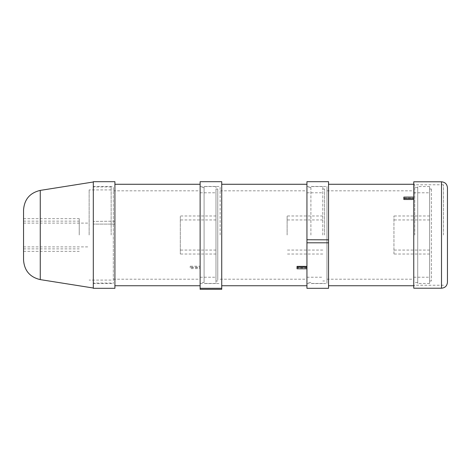 <?xml version="1.0" encoding="UTF-8"?>
<svg xmlns="http://www.w3.org/2000/svg" width="471" height="471" viewBox="0 0 471 471"><rect width="100%" height="100%" fill="white"/><g stroke="black" fill="none" stroke-linecap="round" stroke-linejoin="round"><path stroke-width="0.35" stroke-dasharray="2.35 1.77" d="M413.762 235.005L413.762 183.778L413.762 235.005M443.488 235.005L443.488 184.767L443.488 235.005M413.762 288.217L413.762 181.794M447.45 187.741L447.45 282.27M180.311 220.251L180.311 250.066L180.311 220.251M215.977 220.251L215.977 250.066L215.977 220.251M180.311 216.366L180.311 254.028L180.311 216.366M215.977 216.366L215.977 254.028L215.977 216.366M215.977 193.652L215.977 277.219L215.977 193.652M114.912 221.182L93.311 221.399L114.912 221.182L114.912 224.096L93.311 224.096L114.912 224.096M93.311 221.182L93.311 224.096M190.219 267.758L190.219 266.215L190.219 267.758L200.128 267.758L200.128 268.641L190.219 268.641M200.128 268.641L200.128 267.116L190.219 267.116M200.128 267.116L200.128 266.215L190.219 266.215M200.128 193.652L200.128 277.219L200.128 193.652M200.128 191.715L200.128 279.197L200.128 191.715M113.323 191.715L113.323 279.197L113.323 191.715M113.323 187.44L113.323 283.56L113.323 187.44M93.311 187.44L93.311 283.56L93.311 187.44M215.977 280.045L215.977 189.03L215.977 280.045M217.761 280.045L217.761 189.03L217.761 280.045M215.977 282.47L215.977 186.551L215.977 282.47M204.09 282.47L204.09 186.551L204.09 283.46L204.09 187.54L204.09 282.47L200.128 282.47L200.128 187.54L200.128 282.47M200.128 267.758L200.128 266.215M114.912 266.215L114.912 184.273L114.912 266.215M114.912 224.296L114.912 288.317M114.912 181.694L114.912 221.399M93.311 224.296L93.311 288.317M93.311 181.694L93.311 221.399M79.24 235.005L79.24 218.656L79.24 235.005M89.149 235.005L89.149 189.919L89.149 235.005M111.144 235.005L111.144 186.946L111.144 235.005M23.55 235.005L23.55 218.656L23.55 235.005M23.55 260.045L23.55 209.966M93.311 235.005L93.311 181.994L93.311 235.005M287.127 235.005L287.127 215.977L287.127 235.005M322.794 235.005L322.794 186.551L322.794 235.005M221.729 289.306L221.729 288.228L200.128 288.228L200.128 289.306L221.729 289.306M306.945 267.917L306.945 184.273L306.945 268.794L306.945 267.917L297.036 267.917L297.036 266.38M297.036 268.794L297.036 267.917M306.945 235.005L306.945 187.54L306.945 235.005M220.14 235.005L220.14 186.451L220.14 235.005M200.128 235.005L200.128 186.451L200.128 235.005M324.578 235.005L324.578 189.03L324.578 235.005M310.907 235.005L310.907 186.551L310.907 235.005M221.729 267.917L221.729 184.273L221.729 267.917M221.729 181.694L221.729 288.228M200.128 181.694L200.128 288.228M393.944 250.007L393.944 219.945L393.944 250.007M429.617 250.007L429.617 219.945L429.617 250.007M393.944 253.951L393.944 215.977L393.944 253.951M429.617 253.951L429.617 215.977L429.617 253.951M429.617 277.048L429.617 192.792L429.617 277.048M328.546 242.7L306.945 242.7M403.853 199.474L403.853 197.09M413.762 198.085L413.762 285.738L413.762 184.273L413.762 198.085L403.853 198.085M413.762 277.048L413.762 192.792L413.762 277.048M413.762 279.02L413.762 190.814L413.762 279.02M326.956 279.02L326.956 190.814L326.956 279.02M326.956 283.365L326.956 186.451L326.956 283.365M306.945 283.365L306.945 186.451L306.945 283.365M429.617 189.212L429.617 280.981L429.617 189.212M431.395 189.212L431.395 280.981L431.395 189.212M429.617 186.74L429.617 283.46L429.617 186.74M417.724 186.74L417.724 283.46L417.724 186.74M417.724 187.729L417.724 282.47L417.724 187.729M413.762 187.729L413.762 282.47L413.762 187.729M328.546 199.474L328.546 285.738L328.546 199.474M328.546 181.694L328.546 288.317M306.945 181.694L306.945 288.317M414.751 235.005L414.751 184.767L414.751 235.005M441.504 288.217L441.504 181.794M40.265 190.396L40.265 279.615M443.488 285.243L414.751 285.243L413.762 286.233M443.488 184.767L414.751 184.767L413.762 183.778M215.977 219.945L180.311 219.945M215.977 250.066L180.311 250.066M215.977 215.977L180.311 215.977M215.977 254.028L180.311 254.028M200.128 277.219L215.977 277.219M200.128 192.792L215.977 192.792M113.323 279.197L200.128 279.197M113.323 190.814L200.128 190.814M93.311 283.56L113.323 283.56M93.311 186.451L113.323 186.451M217.761 189.03L215.977 189.03M217.761 280.981L215.977 280.981M215.977 186.551L204.09 186.551M215.977 283.46L204.09 283.46M204.09 187.54L200.128 187.54M111.144 189.919L89.149 189.919M111.144 280.092L89.149 280.092M23.55 251.355L79.24 251.355M23.55 218.656L79.24 218.656M111.144 186.946L93.311 186.946M111.144 283.065L93.311 283.065M23.55 248.876L79.24 248.876M23.55 221.135L79.24 221.135M23.55 246.892L89.149 246.892M23.55 223.113L89.149 223.113M322.794 219.945L287.127 219.945M322.794 250.066L287.127 250.066M322.794 215.977L287.127 215.977M322.794 254.028L287.127 254.028M306.945 277.219L322.794 277.219M306.945 192.792L322.794 192.792M220.14 279.197L306.945 279.197M220.14 190.814L306.945 190.814M200.128 283.56L220.14 283.56M200.128 186.451L220.14 186.451M324.578 189.03L322.794 189.03M324.578 280.981L322.794 280.981M322.794 186.551L310.907 186.551M322.794 283.46L310.907 283.46M310.907 187.54L306.945 187.54M310.907 282.47L306.945 282.47M429.617 219.945L393.944 219.945M429.617 250.066L393.944 250.066M429.617 215.977L393.944 215.977M429.617 254.028L393.944 254.028M413.762 277.219L429.617 277.219M413.762 192.792L429.617 192.792M326.956 279.197L413.762 279.197M326.956 190.814L413.762 190.814M306.945 283.56L326.956 283.56M306.945 186.451L326.956 186.451M431.395 189.03L429.617 189.03M431.395 280.981L429.617 280.981M429.617 186.551L417.724 186.551M429.617 283.46L417.724 283.46M417.724 187.54L413.762 187.54M417.724 282.47L413.762 282.47"/><path stroke-width="0.71" d="M441.504 181.794L413.762 181.794L413.762 288.217L441.504 288.217C445.119 287.863 447.097 285.879 447.45 282.27L447.45 187.741C447.097 184.126 445.119 182.147 441.504 181.794L441.504 288.217M114.912 288.317L114.912 181.694L93.311 181.694L93.311 288.317L114.912 288.317M23.55 235.005L23.55 260.045C24.339 270.654 29.908 277.178 40.265 279.615L40.265 190.396C29.908 192.833 24.339 199.357 23.55 209.966L23.55 235.005M200.128 288.317L200.128 289.306L221.729 289.306L221.729 181.694L200.128 181.694L200.128 288.317L221.729 288.317M306.945 266.38L297.036 266.38L297.036 268.794L306.945 268.794M306.945 267.245L297.036 267.245M328.546 242.795L328.546 288.317L306.945 288.317L306.945 242.795L328.546 242.795L328.546 239.833L306.945 239.745L328.546 239.833M306.945 242.795L306.945 239.833M413.762 197.09L403.853 197.09L403.853 199.474L413.762 199.474M413.762 198.462L403.853 198.462M328.546 239.745L328.546 181.694L306.945 181.694L306.945 239.745M200.128 184.273L114.912 184.273M200.128 285.738L114.912 285.738M40.265 279.615L93.311 288.017M40.265 190.396L93.311 181.994M306.945 184.273L221.729 184.273M306.945 285.738L221.729 285.738M413.762 184.273L328.546 184.273M413.762 285.738L328.546 285.738"/></g></svg>
